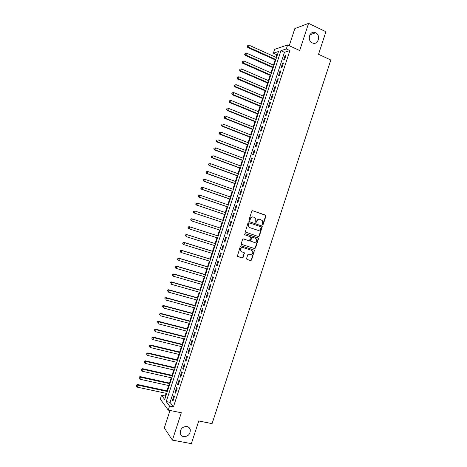 <?xml version="1.0" encoding="UTF-8"?>
<svg xmlns="http://www.w3.org/2000/svg" width="467" height="467" viewBox="0 0 467 467"><rect width="100%" height="100%" fill="white"/><g stroke="black" fill="none" stroke-linecap="round" stroke-linejoin="round"><path stroke-width="0.7" d="M262.577 224.709L263.242 224.329L265.921 216.128L265.472 215.118L252.752 210.728L251.789 211.259L249.08 219.537L249.401 220.255L250.084 219.875L250.435 218.807C251.065 217.342 252.092 216.77 253.523 217.091L255.77 218.381L255.758 222.286L256.692 222.117L257.037 221.049C257.667 219.589 258.689 219.023 260.107 219.338L262.314 220.593L262.577 224.709M262.448 224.639L262.915 224.242L265.589 216.052L265.49 215.305L252.53 210.687M249.285 220.196L250.114 218.725L250.435 218.807M255.893 222.426L256.716 220.961L257.037 221.049M186.963 426.494C182.416 426.599 180.198 428.934 180.309 433.493C180.793 435.209 181.908 436.266 183.642 436.657C188.236 436.499 190.437 434.135 190.25 429.564C189.748 427.906 188.65 426.885 186.963 426.494M315.593 32.772C310.094 29.835 306.498 40.074 312.079 42.771L312.289 42.876C317.887 45.795 321.354 35.329 315.634 32.795L315.593 32.772M246.582 258.467L247.043 259.465L250.621 260.58L251.585 260.031L254.497 250.23L241.287 245.817L240.318 246.366L237.359 256.22L242.151 257.936L243.12 257.387L244.346 252.793L241.778 251.777L240.686 250.867C240.184 248.678 241.001 247.598 243.138 247.615L251.579 250.306L252.624 251.158C253.172 253.342 252.373 254.439 250.224 254.445L248.823 254.001L247.86 254.556L246.582 258.467M169.568 406.074L168.254 410.102L160.28 399.075L161.541 395.222L164.711 399.513L278.484 51.51L273.376 53.18L274.631 49.344L287.614 44.943L286.306 48.947L280.93 50.705L166.229 401.562L169.568 406.074L173.432 406.874L289.884 50.594L286.306 48.947M287.614 44.943L299.697 50.541L308.582 23.35L325.902 31.733L318.535 54.289L330.817 60.021L212.082 423.645L198.767 420.965L191.359 443.65L172.393 440.118L181.33 412.77L168.254 410.102M258.473 236.553L259.43 236.01L262.32 226.174L249.203 221.591L248.234 222.129L245.298 232.023L258.473 236.553M258.485 238.906L255.507 248.018L254.55 248.567L241.737 244.457L241.27 243.447L242.56 239.507L243.529 238.964L248.748 240.657L249.711 240.114L250.487 236.816L244.679 234.726L244.399 234.498L245.035 233.634L258.409 238.199L258.485 238.906L258.158 238.8L255.186 247.907L255.507 248.018M170.017 410.458L164.308 427.918L172.393 440.118M308.582 23.35L294.823 28.621L289.242 45.702M284.52 59.747L286.073 54.995L285.174 55.275L283.621 60.009L284.52 59.747M281.928 67.668L283.481 62.917L282.593 63.168L281.041 67.908L281.928 67.668M279.342 75.59L280.895 70.838L280.007 71.066L278.46 75.806L279.342 75.59M276.75 83.511L278.303 78.754L277.427 78.964L275.88 83.704L276.75 83.511M274.164 91.433L275.717 86.675L274.847 86.862L273.3 91.602L274.164 91.433M271.572 99.354L273.125 94.597L272.267 94.76L270.714 99.5L271.572 99.354M268.98 107.276L270.539 102.524L269.681 102.658L268.134 107.398L268.98 107.276M266.394 115.203L267.947 110.445L267.101 110.562L265.554 115.302L266.394 115.203M263.802 123.125L265.355 118.373L264.52 118.46L262.968 123.206L263.802 123.125M261.211 131.052L262.763 126.294L261.934 126.364L260.388 131.104L261.211 131.052M258.619 138.979L260.177 134.222L259.348 134.268L257.802 139.008L258.619 138.979M256.027 146.907L257.586 142.149L256.768 142.172L255.215 146.918L256.027 146.907M253.435 154.84L254.994 150.082L254.182 150.076L252.635 154.822L253.435 154.84M250.843 162.767L252.402 158.009L251.602 157.986L250.049 162.726L250.843 162.767M248.251 170.7L249.81 165.937L249.016 165.89L247.463 170.636L248.251 170.7M245.66 178.627L247.218 173.87L246.43 173.8L244.877 178.546L245.66 178.627M243.068 186.561L244.62 181.803L243.844 181.71L242.291 186.456L243.068 186.561M240.476 194.494L242.029 189.736L241.258 189.62L239.705 194.365L240.476 194.494M237.878 202.433L239.437 197.669L238.672 197.529L237.119 202.275L237.878 202.433M235.286 210.366L236.845 205.603L236.086 205.439L234.533 210.185L235.286 210.366M232.694 218.305L234.247 213.542L233.5 213.355L231.947 218.101L232.694 218.305M230.097 226.238L231.655 221.481L230.914 221.265L229.361 226.016L230.097 226.238M227.505 234.177L229.058 229.414L228.328 229.18L226.775 233.932L227.505 234.177L226.775 233.932M224.907 242.116L226.466 237.353L225.742 237.096L224.189 241.848L224.907 242.116M222.315 250.055L223.868 245.292L223.156 245.012L221.603 249.763L222.315 250.055M219.718 258L221.276 253.237L220.564 252.927L219.011 257.679L219.718 258M217.12 265.939L218.679 261.176L217.978 260.849L216.425 265.6L217.12 265.939M214.528 273.884L216.081 269.115L215.386 268.764L213.833 273.516L214.528 273.884M211.93 281.829L213.489 277.059L212.8 276.686L211.247 281.438L211.93 281.829M209.333 289.773L210.891 285.004L210.208 284.607L208.656 289.359L209.333 289.773M206.735 297.718L208.294 292.949L207.622 292.529L206.07 297.281L206.735 297.718M204.137 305.663L205.696 300.894L205.031 300.45L203.478 305.202L204.137 305.663M201.54 313.608L203.098 308.845L202.445 308.372L200.886 313.129L201.54 313.608M198.942 321.559L200.501 316.789L199.853 316.299L198.3 321.051L198.942 321.559M196.344 329.509L197.903 324.74L197.261 324.221L195.708 328.978L196.344 329.509M193.747 337.46L195.305 332.691L194.669 332.148L193.116 336.905L193.747 337.46M191.149 345.411L192.708 340.641L192.077 340.075L190.524 344.833L191.149 345.411M188.545 353.361L190.104 348.592L189.491 348.003L187.932 352.76L188.545 353.361M185.948 361.312L187.506 356.543L186.899 355.936L185.341 360.693L185.948 361.312M183.35 369.269L184.909 364.493L184.307 363.863L182.749 368.621L183.35 369.269M180.747 377.225L182.311 372.45L181.71 371.796L180.157 376.554L180.747 377.225M178.149 385.176L179.707 380.407L179.118 379.724L177.565 384.487L178.149 385.176M175.545 393.132L177.11 388.363L176.526 387.657L174.973 392.42L175.545 393.132M289.884 50.594L284.456 52.322L170.035 402.361L173.432 406.874M173.934 395.59L172.376 400.353L172.948 401.095L174.506 396.32L173.934 395.59M277.491 54.534L276.832 54.744L275.979 57.348M275.168 59.84L273.446 65.1M272.64 67.569L270.913 72.846M270.113 75.292L268.379 80.598M267.591 83.021L265.846 88.351M265.063 90.744L263.312 96.103M262.536 98.473L260.773 103.861M260.008 106.202L258.239 111.613M257.48 113.93L255.706 119.371M254.953 121.665L253.167 127.129M252.425 129.394L250.633 134.887M249.898 137.129L248.094 142.645M247.37 144.858L245.56 150.403M244.842 152.592L243.021 158.161M242.315 160.327L240.482 165.925M239.787 168.067L237.948 173.689M237.254 175.802L235.409 181.453M234.726 183.537L232.87 189.217M232.198 191.277L230.33 196.981M229.665 199.018L227.791 204.744M227.137 206.758L225.252 212.508M224.604 214.499L222.712 220.278M222.076 222.239L220.173 228.048M219.543 229.992L217.645 235.788M217.003 237.756L215.112 243.535M214.458 245.531L212.578 251.281M211.919 253.301L210.045 259.027M209.379 261.071L207.517 266.774M206.84 268.846L204.984 274.52M204.295 276.616L202.45 282.266M201.756 284.391L199.917 290.019M199.211 292.167L197.383 297.771M196.671 299.942L194.85 305.517M194.126 307.724L192.311 313.269M191.587 315.499L189.777 321.022M189.042 323.281L187.244 328.78M186.496 331.056L184.71 336.532M183.951 338.838L182.171 344.29M181.412 346.619L179.637 352.042M178.867 354.406L177.098 359.8M176.322 362.188L174.565 367.558M173.777 369.969L172.025 375.322M171.231 377.756L169.492 383.08M168.686 385.544L166.952 390.838M166.141 393.331L165.26 396.016L165.674 396.565M165.26 396.016L161.541 395.222M276.832 54.744L273.376 53.18M284.456 52.322L280.93 50.705M170.035 402.361L166.229 401.562M285.174 55.275L285.874 55.596M282.593 63.168L283.294 63.489M280.007 71.066L280.714 71.381M277.427 78.964L278.134 79.273M274.847 86.862L275.553 87.166M272.267 94.76L272.973 95.064M269.681 102.658L270.393 102.956M267.101 110.562L267.813 110.854M264.52 118.46L265.233 118.752M261.934 126.364L262.647 126.65M259.348 134.268L260.066 134.554M256.768 142.172L257.486 142.453M254.182 150.076L254.9 150.356M251.602 157.986L252.32 158.255M249.016 165.89L249.734 166.159M246.43 173.8L247.154 174.063M243.844 181.71L244.568 181.967M241.258 189.62L241.982 189.876M238.672 197.529L239.402 197.78M236.086 205.439L236.816 205.69M233.5 213.355L234.23 213.6M230.914 221.265L231.644 221.51M258.228 236.471L259.121 235.917M228.328 229.18L229.058 229.42M224.189 241.848L224.919 242.081M221.603 249.763L222.333 249.991M219.011 257.679L219.747 257.907M216.425 265.6L217.161 265.822M213.833 273.516L214.575 273.738M211.247 281.438L211.989 281.654M208.656 289.359L209.397 289.569M206.07 297.281L206.811 297.491M203.478 305.202L204.219 305.406M200.886 313.129L201.633 313.328M198.3 321.051L199.041 321.249M195.708 328.978L196.455 329.171M193.116 336.905L193.863 337.092M190.524 344.833L191.272 345.02M187.932 352.76L188.686 352.941M185.341 360.693L186.094 360.868M182.749 368.621L183.502 368.796M180.157 376.554L180.91 376.723M177.565 384.487L178.318 384.65M174.973 392.42L175.726 392.584M172.376 400.353L173.134 400.511M259.769 219.251C258.356 218.941 257.34 219.513 256.716 220.961M253.178 217.003C251.76 216.7 250.738 217.272 250.114 218.725M259.103 235.911L261.987 226.086L249.039 221.556M261.146 227.417L260.831 226.711L249.635 222.946L248.958 223.325L248.59 224.452L248.829 226.717L250.055 227.703L257.714 230.26C259.132 230.564 260.154 229.992 260.779 228.538L261.146 227.417M249.582 222.934L248.958 223.325M257.55 230.213L249.74 227.616L248.514 226.629L248.269 224.364L248.637 223.238M241.614 244.404L254.229 248.45L255.186 247.907M244.977 233.617L258.029 237.901M254.124 242.402C256.29 242.391 257.083 241.281 256.488 239.075L255.472 238.263L252.519 237.294L251.555 237.837L250.773 241.124L254.124 242.402M252.519 237.294L251.555 237.837M251.164 241.439L250.458 241.019L250.388 240.33L251.234 237.732M258.158 238.8L257.708 237.802M241.468 251.655L240.377 250.75C239.875 248.561 240.692 247.481 242.828 247.498L251.264 250.189M237.592 256.482L241.848 257.813L242.817 257.259L244.095 253.342L243.792 252.413M246.862 259.378L250.306 260.452L251.269 259.903L254.241 250.797L253.914 249.857M276.499 57.581L249.174 45.252L248.532 47.22L247.743 47.523L275.682 60.074M247.545 46.297L247.802 45.509L247.23 46.42L248.532 47.22L275.863 59.519M247.802 45.509L249.174 45.252M247.743 47.523L247.23 46.42M273.966 65.327L246.594 53.139L245.951 55.106L245.175 55.386L273.16 67.797M244.965 54.184L245.228 53.396L244.655 54.295L245.951 55.106L273.329 67.266M245.228 53.396L246.594 53.139M245.175 55.386L244.655 54.295M271.432 73.074L244.013 61.025L243.371 62.998L242.601 63.249L270.632 75.52M242.385 62.064L242.647 61.276L242.081 62.169L243.371 62.998L270.796 75.012M242.647 61.276L244.013 61.025M242.601 63.249L242.081 62.169M268.899 80.826L241.433 68.912L240.791 70.885L240.026 71.112L268.105 83.243M239.804 69.951L240.067 69.163L239.501 70.044L240.791 70.885L268.262 82.764M240.067 69.163L241.433 68.912M240.026 71.112L239.501 70.044M266.365 88.572L238.853 76.798L238.211 78.771L237.452 78.981L265.583 90.966M237.224 77.837L237.487 77.049L236.927 77.925L238.211 78.771L265.729 90.51M237.487 77.049L238.853 76.798M237.452 78.981L236.927 77.925M263.832 96.325L236.273 84.69L235.625 86.664L234.878 86.844L263.055 98.695M234.644 85.73L234.907 84.936L234.346 85.8L235.625 86.664L263.195 98.263M234.907 84.936L236.273 84.69M234.878 86.844L234.346 85.8M261.298 104.077L233.693 92.583L233.045 94.556L232.303 94.713L260.533 106.418M232.064 93.616L232.321 92.828L231.772 93.68L233.045 94.556L260.662 106.015M232.321 92.828L233.693 92.583M232.303 94.713L231.772 93.68M258.765 111.829L231.112 100.475L230.465 102.448L229.729 102.582L258.006 114.146M229.484 101.502L229.741 100.714L229.192 101.561L230.465 102.448L258.128 113.767M229.741 100.714L231.112 100.475M229.729 102.582L229.192 101.561M256.225 119.581L228.526 108.367L227.884 110.34L227.155 110.451L255.478 121.875M226.904 109.395L227.16 108.607L226.612 109.441L227.884 110.34L255.595 121.519M226.869 108.653L227.16 108.607M227.155 110.451L226.612 109.441M253.692 127.339L225.946 116.26L225.298 118.233L224.58 118.32L252.951 129.604M224.323 117.287L224.58 116.499L224.037 117.322L225.298 118.233L253.056 129.277M224.58 118.32L224.037 117.322M251.158 135.091L223.36 124.152L222.718 126.125L222.006 126.195L250.423 137.333M221.737 125.179L222 124.391L221.457 125.209L222.718 126.125L250.522 137.029M222.006 126.195L221.457 125.209M248.619 142.849L220.78 132.05L220.132 134.023L219.432 134.064L247.895 145.062M219.157 133.072L219.414 132.284L218.877 133.089L220.132 134.023L247.989 144.788M219.432 134.064L218.877 133.089M246.086 150.607L218.194 139.942L217.552 141.915L216.857 141.939L245.368 152.797M216.577 140.964L216.834 140.176L216.297 140.976L217.552 141.915L245.449 152.546M216.857 141.939L216.297 140.976M243.546 158.36L215.614 147.841L214.966 149.814L214.277 149.814L242.84 160.525M213.991 148.862L214.248 148.074L213.717 148.862L214.966 149.814L242.916 160.304M214.277 149.814L213.717 148.862M241.013 166.124L213.028 155.739L212.386 157.712L211.703 157.688L240.312 168.26M211.411 156.754L211.668 155.966L211.137 156.749L212.386 157.712L240.377 168.062M211.703 157.688L211.137 156.749M238.474 173.882L210.448 163.637L209.8 165.61L209.128 165.563L237.785 175.995M208.825 164.653L209.082 163.864L208.556 164.635L209.8 165.61L237.843 175.82M208.813 163.847L210.448 163.637L209.082 163.864M209.128 165.563L208.556 164.635M235.94 181.64L207.862 171.535L207.214 173.514L206.548 173.438L235.257 183.729M206.239 172.551L206.502 171.763L205.976 172.521L207.214 173.514L235.304 183.584M206.233 171.733L207.862 171.535L206.502 171.763M206.548 173.438L205.976 172.521M233.401 189.404L205.276 179.439L204.628 181.412L203.974 181.319L232.729 191.464M203.659 180.449L203.916 179.661L203.396 180.414L204.628 181.412L232.764 191.342M203.653 179.626L205.276 179.439L203.916 179.661M203.974 181.319L203.396 180.414M230.861 197.162L202.69 187.337L202.048 189.316L201.394 189.199L230.196 199.199M201.073 188.347L201.33 187.559L200.816 188.306L202.048 189.316L230.231 199.105M201.073 187.512L202.69 187.337L201.33 187.559M201.394 189.199L200.816 188.306M228.328 204.925L200.104 195.241L199.462 197.214L198.819 197.074L227.668 206.939M198.487 196.251L198.744 195.457L198.23 196.193L199.462 197.214L227.692 206.869M198.487 195.404L199.462 195.107L200.104 195.241L198.744 195.457M198.819 197.074L198.23 196.193M225.789 212.689L197.518 203.145L196.876 205.118L196.239 204.955L225.141 214.68M195.901 204.149L196.163 203.361L195.65 204.085L196.876 205.118L225.152 214.633M195.907 203.297L197.518 203.145L196.163 203.361M196.239 204.955L195.65 204.085M193.659 212.835L222.607 222.415L193.659 212.835L193.069 211.977L193.577 211.265L193.069 211.977M223.249 220.453L194.937 211.049L194.29 213.022L193.315 212.053M193.326 211.189L194.937 211.049L193.577 211.265M190.991 219.163L190.734 219.957L190.991 219.163L192.346 218.953L220.71 228.223L191.727 218.749L192.346 218.953L191.703 220.932L220.074 230.161M190.734 219.957L191.703 220.932L190.483 219.875M190.74 219.081L191.727 218.749M218.182 235.963L189.147 226.635L189.76 226.857L189.117 228.836L217.534 237.931M218.171 235.987L189.76 226.857L188.16 226.98L188.148 227.861L188.405 227.067M188.148 227.861L189.117 228.836L187.903 227.768M188.16 226.98L189.147 226.635M215.649 243.704L186.567 234.516L187.174 234.767L186.526 236.746L214.995 245.695M215.631 243.756L187.174 234.767L185.574 234.872L185.562 235.765L185.819 234.977M185.562 235.765L186.526 236.746L185.317 235.666M185.574 234.872L186.567 234.516M213.115 251.444L183.986 242.402L184.588 242.677L183.94 244.65L212.456 253.464M213.092 251.526L184.588 242.677L182.994 242.77L182.971 243.669L183.233 242.881M182.971 243.669L183.94 244.65L183.344 244.369L182.737 243.558M182.994 242.77L183.986 242.402M210.588 259.191L181.406 250.289L182.002 250.581L181.354 252.559L209.917 261.234M210.553 259.29L182.002 250.581L180.408 250.668L180.385 251.579L180.647 250.785M180.385 251.579L181.354 252.559L180.764 252.256L180.151 251.456M180.408 250.668L181.406 250.289M208.054 266.931L178.826 258.175L179.416 258.49L178.768 260.469L207.377 269.004M208.013 267.066L179.416 258.49L177.828 258.566L177.799 259.483L178.055 258.695M177.799 259.483L178.768 260.469L177.565 259.354M177.828 258.566L178.826 258.175M205.521 274.678L176.246 266.062L176.824 266.4L176.176 268.379L204.838 276.779M205.474 274.835L176.824 266.4L175.242 266.464L175.213 267.393L175.469 266.604M175.213 267.393L176.176 268.379L175.604 268.035L174.985 267.252M175.242 266.464L176.246 266.062M202.987 282.424L173.666 273.948L174.238 274.316L173.59 276.295L202.299 284.549M202.929 282.605L174.238 274.316L172.656 274.363L172.627 275.302L172.883 274.514M172.627 275.302L173.59 276.295L172.399 275.156M172.656 274.363L173.666 273.948M200.46 290.17L171.085 281.84L171.646 282.226L171.004 284.205L199.753 292.319M200.39 290.381L171.646 282.226L170.07 282.266L170.035 283.212L170.297 282.424M170.07 282.266L171.085 281.84M197.926 297.917L168.505 289.727L169.06 290.141L168.412 292.12L197.214 300.094M197.85 298.15L169.06 290.141L167.49 290.17L167.449 291.122L167.706 290.334M167.49 290.17L168.505 289.727M195.393 305.669L165.925 297.619L166.468 298.051L165.826 300.03L194.669 307.87M195.305 305.926L166.468 298.051L164.904 298.069L164.863 299.038L165.12 298.244M164.904 298.069L165.925 297.619M192.859 313.415L163.345 305.511L163.882 305.967L163.234 307.946L192.13 315.645M192.766 313.701L163.882 305.967L162.318 305.973L162.271 306.947L162.528 306.159M162.318 305.973L163.345 305.511M190.326 321.168L160.759 313.404L161.29 313.882L160.642 315.861L189.59 323.421M190.221 321.477L161.29 313.882L159.732 313.877L159.679 314.863L159.942 314.069M159.732 313.877L160.759 313.404M187.792 328.92L158.179 321.296L158.704 321.804L158.056 323.783L187.045 331.196M187.681 329.253L158.704 321.804L157.145 321.786L157.093 322.779L157.35 321.985M157.145 321.786L158.179 321.296M185.253 336.672L155.593 329.194L156.112 329.72L155.464 331.698L184.5 338.978M185.136 337.034L156.112 329.72L154.554 329.69L154.501 330.694L154.764 329.9M154.554 329.69L155.593 329.194M182.72 344.424L153.013 337.086L153.52 337.641L152.872 339.62L181.961 346.753M182.597 344.809L153.52 337.641L151.968 337.6L151.915 338.61L152.172 337.822M152.872 339.62L151.915 338.61M151.968 337.6L153.013 337.086M180.186 352.176L150.427 344.985L150.929 345.557L150.281 347.536L179.416 354.535M180.052 352.591L150.929 345.557L149.382 345.504L149.323 346.526L149.58 345.738M150.281 347.536L149.323 346.526M149.382 345.504L150.427 344.985M177.653 359.934L147.846 352.883L148.337 353.478L147.689 355.457L176.87 362.316M177.507 360.372L148.337 353.478L146.796 353.414L146.731 354.447L146.988 353.653M147.689 355.457L146.731 354.447M146.796 353.414L147.846 352.883M175.113 367.687L145.26 360.781L145.745 361.4L145.097 363.379L174.325 370.097M174.962 368.154L145.745 361.4L144.21 361.324L144.14 362.369L144.402 361.575M145.097 363.379L144.14 362.369M144.21 361.324L145.26 360.781M172.58 375.445L142.674 368.679L143.153 369.321L142.505 371.3L171.786 377.879M172.422 375.935L143.153 369.321L141.618 369.234L141.548 370.284L141.81 369.496M142.505 371.3L141.548 370.284M141.618 369.234L142.674 368.679M170.046 383.203L140.094 376.577L140.561 377.243L139.913 379.227L169.241 385.666M169.877 383.716L140.561 377.243L139.032 377.149L138.956 378.206L139.219 377.418M139.913 379.227L138.956 378.206M139.032 377.149L140.094 376.577M167.507 390.961L137.508 384.481L137.969 385.17L137.321 387.149L166.696 393.447M167.332 391.504L137.969 385.17L136.44 385.059L136.364 386.127L136.627 385.339M137.321 387.149L136.364 386.127M136.44 385.059L137.508 384.481M262.915 224.242L263.242 224.329M249.763 219.794L250.084 219.875M256.365 222.029L256.692 222.117M258.204 238.52L258.339 238.106M258.841 236.571L258.969 236.162M265.139 215.036L265.472 215.118M265.589 216.052L265.921 216.128M261.625 225.8L261.958 225.888M262.075 226.81L262.407 226.898M248.269 224.364L248.59 224.452M249.74 227.616L250.055 227.703M257.393 230.167L257.714 230.26M254.229 248.45L254.55 248.567M250.388 240.33L250.709 240.435M242.828 247.498L243.138 247.615M244.095 253.342L244.404 253.464M242.817 257.259L243.12 257.387M241.848 257.813L242.151 257.936M254.241 250.797L254.562 250.913M251.269 259.903L251.585 260.031M250.306 260.452L250.621 260.58M309.872 34.791L315.634 32.795M188.329 427.007L190.25 429.564M265.49 215.305L265.822 215.386M261.987 226.086L262.32 226.174M248.514 226.629L248.829 226.717M250.458 241.019L250.773 241.124M258.082 238.1L258.409 238.199M240.377 250.75L240.686 250.867M244.037 252.67L244.346 252.793M254.176 250.114L254.497 250.23"/></g></svg>
